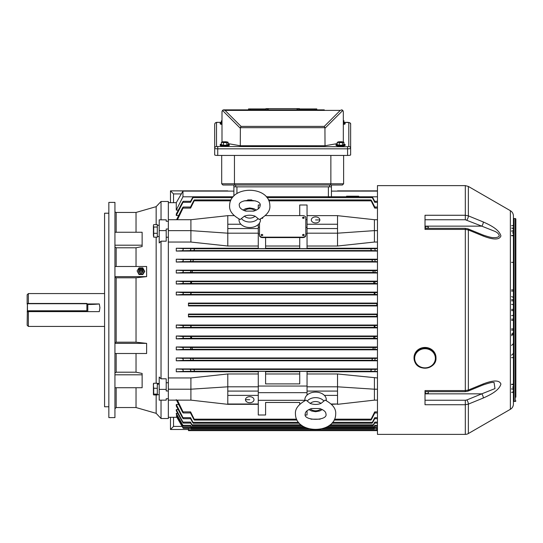 <?xml version="1.0" encoding="UTF-8"?>
<svg xmlns="http://www.w3.org/2000/svg" width="543" height="543" viewBox="0 0 543 543"><rect width="100%" height="100%" fill="white"/><g stroke="black" fill="none" stroke-linecap="round" stroke-linejoin="round"><path stroke-width="0.81" d="M483.29 383.901C489.528 381.525 499.031 378.743 500.917 384.05C499.119 390.716 489.548 395.195 483.29 398.019L468.365 404.121L465.317 404.725L425.013 404.725L425.013 390.58L465.317 390.58L468.365 390.03L483.29 383.901A3.048 1.079 -112.3 0 1 482.924 385.021L467.998 391.136L465.317 391.652L425.013 391.652L425.013 393.845L481.763 393.845L494.992 388.584L494.042 382.394M428.298 391.652L428.115 393.539L425.379 393.539L425.379 391.652M428.115 393.539L428.332 392.684M428.217 393.302L428.332 391.652M153.71 224.612L153.411 225.684L153.71 224.612L157.314 224.612L157.314 227.028L153.71 227.028L153.71 237.169L153.411 235.452M153.71 233.307L157.314 233.307L157.314 237.169L153.71 237.169M153.411 225.684L153.71 227.028M153.411 235.031L153.411 230.51M153.411 229.825L153.411 225.949M261.93 235.608L262.846 234.956L261.93 234.311L261.013 234.956L261.93 235.608M261.013 234.976A0.916 0.645 0 0 0 262.839 234.976M303.388 235.608L304.297 234.956L303.388 234.311L302.471 234.956L303.388 235.608M302.471 234.976A0.916 0.645 0 0 0 304.297 234.976M261.712 218.34L262.846 217.757A0.916 0.645 0 0 0 262.839 217.736A0.916 0.645 0 0 1 261.651 218.374M303.388 218.361L304.297 217.716L303.388 217.071L302.471 217.716L303.388 218.361M302.471 217.716L302.471 217.757A0.916 0.645 0 0 0 304.297 217.736L304.297 217.716M249.732 396.682A4.269 3.02 180 0 0 245.47 399.702A4.269 3.02 180 0 0 249.732 402.723A4.269 3.02 180 0 0 254.002 399.702A4.269 3.02 180 0 0 249.732 396.682M315.578 216.922A4.269 3.02 0 0 0 311.309 219.935A4.269 3.02 0 0 0 315.578 222.956A4.269 3.02 0 0 0 319.847 219.935A4.269 3.02 0 0 0 315.578 216.922M346.543 196.763L346.543 196.199L358.733 196.199L358.733 196.763M376.849 304.508L376.849 305.933L188.462 305.933L188.462 303.082L376.849 303.082L376.849 304.508M376.849 315.483L376.849 316.908L188.462 316.908L188.462 314.058L376.849 314.058L376.849 315.483M189.969 250.737L190.817 249.644L190.607 248.558L194.19 248.728L194.387 249.637L193.681 250.554L182.38 250.737L183.222 249.644L183.018 248.558L176.271 248.232L176.271 251.049L377.46 251.049M190.064 261.672L190.851 260.62L190.566 259.568L192.975 259.697L193.233 260.613L192.555 261.529L182.468 261.672L183.256 260.62L182.977 259.568L176.271 259.201L176.271 262.025L377.46 262.025M190.152 272.6L190.871 271.588L190.532 270.584L191.998 270.672L192.317 271.588L191.665 272.498L182.563 272.6L183.283 271.588L182.937 270.584L176.271 270.17L176.271 273.007L377.46 273.007M190.24 283.527L190.892 282.564L190.498 281.593L191.251 281.647L191.625 282.564L191.014 283.473L182.645 283.527L183.296 282.564L182.903 281.593L176.271 281.138L176.271 283.982L377.46 283.982M190.315 294.469L190.898 293.532L190.736 292.623L191.163 293.532L190.593 294.449L182.719 294.469L183.303 293.532L182.869 292.602L176.271 292.107L176.271 294.958L377.46 294.958M190.464 327.388L190.898 326.458L190.593 325.542L191.163 326.458L190.736 327.368L182.869 327.388L183.303 326.458L182.719 325.522L176.271 325.033L176.271 327.877L377.46 327.877M190.498 338.398L190.892 337.427L190.24 336.463L191.014 336.517L191.625 337.427L191.251 338.343L182.903 338.398L183.296 337.427L182.645 336.463L176.271 336.008L176.271 338.852L377.46 338.852M190.532 349.407L190.871 348.402L190.152 347.391L191.665 347.493L192.317 348.402L191.998 349.319L182.937 349.407L183.283 348.402L182.563 347.391L176.271 346.984L176.271 349.821L377.46 349.821M190.566 360.423L190.851 359.371L190.064 358.319L192.555 358.461L193.233 359.378L192.975 360.294L182.977 360.423L183.256 359.371L182.468 358.319L176.271 357.966L176.271 360.79L377.46 360.79M190.607 371.432L190.817 370.34L189.969 369.254L193.681 369.437L194.387 370.353L194.19 371.263L183.018 371.432L183.222 370.34L182.38 369.254L176.271 368.941L176.271 371.758L258.271 371.758M374.853 292.602L375.003 294.469L374.147 293.532L374.575 292.623L377.46 292.602M374.819 281.593L375.07 283.527L374.303 283.473L373.693 282.564L374.059 281.647L377.46 281.593M374.785 270.584L375.159 272.6L373.645 272.498L373 271.588L373.312 270.672L377.46 270.584M374.745 259.568L375.247 261.672L372.756 261.529L372.077 260.613L372.335 259.697L377.46 259.568M374.704 248.558L375.342 250.737L371.629 250.554L370.93 249.637L371.12 248.728L377.46 248.558M375.247 358.319L374.745 360.423L372.335 360.294L372.077 359.378L372.756 358.461L377.46 358.319M375.159 347.391L374.785 349.407L373.312 349.319L373 348.402L373.645 347.493L377.46 347.391M375.342 369.254L374.704 371.432L371.12 371.263L370.93 370.353L371.629 369.437L377.46 369.254M375.07 336.463L374.819 338.398L374.059 338.343L373.693 337.427L374.303 336.517L377.46 336.463M375.003 325.522L374.853 327.388L374.147 326.458L374.724 325.542L377.46 325.522M377.46 357.966L176.271 357.966M377.46 346.984L176.271 346.984M377.46 336.008L176.271 336.008M377.46 325.033L176.271 325.033M258.271 373.971L227.788 373.971L190.905 377.948L168.344 377.948L168.344 400.137L190.905 400.137L190.905 389.202L168.344 389.202M377.46 368.941L176.271 368.941M377.46 371.758L307.046 371.758M307.046 373.971L337.529 373.971L377.46 377.948M259.493 223.098L259.493 235.004A3.048 2.158 0 0 0 262.541 237.155L302.777 237.155A3.048 2.158 0 0 0 305.824 235.004L305.824 217.757A3.048 2.158 0 0 0 302.777 215.605L265.405 215.605M307.046 219.677L305.824 219.677M307.046 228.555L337.529 228.555L337.529 233.185L307.046 233.185L307.046 204.989L299.729 204.989L299.729 215.605M260.009 204.989L258.271 204.989L258.271 208.906M258.271 233.938L259.493 233.938L259.493 235.431A3.048 2.158 0 0 0 262.541 237.59L302.777 237.59A3.048 2.158 0 0 0 305.824 235.431L305.824 233.938L307.046 233.938M258.271 224.537L258.271 248.626L265.588 248.626L265.588 237.59M299.729 237.59L299.729 248.626L307.046 248.626L307.046 233.185M265.588 246.02L299.729 246.02M299.729 248.232L265.588 248.232M307.046 246.02L337.529 246.02L337.529 233.185L374.412 230.632L374.412 219.711L377.46 219.711M299.729 402.465L299.729 404.223L299.729 402.465L265.588 402.465L265.588 415.001L265.588 402.465M331.549 404.325L337.529 404.012L331.23 404.012M265.588 373.971L299.729 373.971M299.729 371.758L265.588 371.758M307.046 395.107L307.046 371.358L299.729 371.358L299.729 383.894L265.588 383.894L265.588 371.358L258.271 371.358L258.271 386.806L227.788 386.806L227.788 404.325L258.271 404.325L258.271 415.001L265.588 415.001M227.788 373.971L227.788 386.806L190.905 389.202L190.905 377.948M227.788 215.666L190.905 219.711L168.344 219.711L168.344 242.042L190.905 242.042L227.788 246.02L258.271 246.02M176.271 215.476L176.271 214.017L182.468 202.301C183.31 201.005 183.473 201.005 182.977 202.308L176.271 215.476L178.674 215.476M190.607 201.283L192.555 197.652C193.281 196.518 193.423 196.518 192.975 197.652L190.566 202.308C191.068 201.005 190.898 201.005 190.064 202.301M193.145 196.81L182.957 196.81L176.271 210.107L176.271 202.695L168.344 202.695M233.884 195.996L233.884 186.846L233.884 191.109L182.957 191.109L182.957 196.81M178.328 210.107L176.271 210.107M307.046 227.327L305.824 227.327M259.493 227.327L258.271 227.327M377.46 230.632L374.412 230.632L374.412 242.042L377.46 242.042M374.412 242.042L337.529 246.02M377.46 248.232L307.046 248.232M258.271 248.232L176.271 248.232M377.46 292.107L176.271 292.107M377.46 259.201L176.271 259.201M377.46 270.17L176.271 270.17M377.46 281.138L176.271 281.138M307.046 392.664L258.271 392.664M176.271 415.795L182.719 427.443C183.419 428.583 183.466 428.583 182.869 427.443C183.466 428.583 183.419 428.583 182.719 427.443C183.419 428.583 183.466 428.583 182.869 427.443L176.271 415.795L177.235 415.795M176.271 413.345L176.271 414.092L182.645 425.339C183.391 426.52 183.473 426.52 182.903 425.339L176.271 413.345L177.717 413.345M176.271 409.632L176.271 410.718L182.563 422.121C183.351 423.357 183.48 423.357 182.937 422.115L176.271 409.632L178.192 409.632M176.271 404.508L176.271 405.974L182.468 417.689C183.303 418.986 183.473 418.986 182.977 417.682L176.271 404.508L178.674 404.508M258.271 386.806L258.271 404.325M267.041 197.652L372.335 197.652C371.887 196.518 372.03 196.518 372.756 197.652C372.03 196.518 371.887 196.518 372.335 197.652L374.745 202.308C374.249 201.005 374.412 201.005 375.247 202.301M372.756 197.652L374.704 201.283M375.342 411.893C374.473 413.25 374.263 413.25 374.704 411.886L377.46 411.886M374.806 412.951L371.629 419.162C370.903 420.302 370.733 420.302 371.12 419.162L374.704 411.886M371.629 419.162C370.903 420.302 370.733 420.302 371.12 419.162L334.563 419.162M375.247 417.689C374.412 418.986 374.249 418.986 374.745 417.682L377.46 417.682M374.704 418.707L372.756 422.339C372.03 423.472 371.894 423.472 372.335 422.339L374.745 417.682M372.756 422.339C372.03 423.472 371.894 423.472 372.335 422.339L332.601 422.339M375.159 422.121C374.365 423.357 374.242 423.357 374.785 422.115L377.46 422.115M374.622 423.092L373.645 424.843C372.932 425.963 372.817 425.963 373.312 424.836L374.785 422.115M373.645 424.843C372.932 425.963 372.817 425.963 373.312 424.836L330.076 424.836M375.07 425.339C374.331 426.52 374.242 426.52 374.819 425.339L377.46 425.339M374.548 426.269L374.303 426.696C373.598 427.816 373.523 427.816 374.059 426.696L374.819 425.339M374.303 426.696C373.598 427.816 373.523 427.816 374.059 426.696L327.293 426.696M375.003 427.443C374.303 428.583 374.256 428.583 374.853 427.443L377.46 427.443M324.653 427.925L374.575 427.925C373.991 429.038 374.039 429.038 374.724 427.925C374.039 429.038 373.991 429.038 374.575 427.925L374.853 427.443M268.873 200.829L371.12 200.829C370.733 199.688 370.903 199.688 371.629 200.829C370.903 199.688 370.733 199.688 371.12 200.829L374.704 208.098C374.263 206.74 374.473 206.74 375.342 208.098M371.629 200.829L374.806 207.039M182.869 327.388L176.271 327.877M182.903 338.398L176.271 338.852M183.018 371.432L176.271 371.758M182.937 349.407L176.271 349.821M182.977 360.423L176.271 360.79M182.38 250.737L176.271 251.049M182.468 261.672L176.271 262.025M182.563 272.6L176.271 273.007M182.645 283.527L176.271 283.982M182.719 294.469L176.271 294.958M176.577 219.711L182.38 208.098C183.249 206.74 183.459 206.74 183.018 208.098L177.459 219.711M190.505 207.039L193.681 200.829C194.408 199.688 194.577 199.688 194.19 200.829L190.607 208.098C191.055 206.74 190.837 206.74 189.969 208.098M193.681 200.829C194.408 199.688 194.577 199.688 194.19 200.829L230.599 200.829M192.555 197.652C193.281 196.518 193.423 196.518 192.975 197.652L232.431 197.652M329.649 197.455L329.18 197.109M328.8 197.028L328.379 197M168.344 417.295L176.882 417.295L182.719 427.443M177.391 400.137L183.018 411.886C183.459 413.25 183.242 413.25 182.38 411.893L176.271 399.655M189.969 411.893C190.837 413.25 191.048 413.25 190.607 411.886L194.19 419.162C194.584 420.302 194.414 420.302 193.681 419.162L190.505 412.951M305.417 415.001L307.046 415.001L307.046 410.739M296.587 419.162L194.19 419.162C194.584 420.302 194.414 420.302 193.681 419.162M190.064 417.689C190.898 418.986 191.068 418.986 190.566 417.682L192.975 422.339C193.423 423.472 193.281 423.472 192.555 422.339L190.607 418.707M298.541 422.339L192.975 422.339C193.423 423.472 193.281 423.472 192.555 422.339M190.152 422.121C190.946 423.357 191.068 423.357 190.532 422.115L191.998 424.836C192.494 425.963 192.385 425.963 191.665 424.843L190.695 423.092M301.06 424.836L191.998 424.836C192.494 425.963 192.385 425.963 191.665 424.843M190.24 425.339C190.98 426.52 191.068 426.52 190.498 425.339L191.251 426.696C191.794 427.816 191.713 427.816 191.014 426.696L190.769 426.269M303.836 426.696L191.251 426.696C191.794 427.816 191.713 427.816 191.014 426.696M190.315 427.443C191.007 428.583 191.061 428.583 190.464 427.443L190.736 427.925C191.319 429.038 191.272 429.038 190.593 427.925C191.272 429.038 191.319 429.038 190.736 427.925L306.469 427.925M190.607 208.098L183.018 208.098C183.459 206.74 183.249 206.74 182.38 208.098M182.645 425.339C183.391 426.52 183.473 426.52 182.903 425.339L190.498 425.339M182.563 422.121C183.351 423.357 183.48 423.357 182.937 422.115L190.532 422.115M182.468 417.689C183.303 418.986 183.473 418.986 182.977 417.682L190.566 417.682M182.38 411.893C183.242 413.25 183.459 413.25 183.018 411.886L190.607 411.886M190.566 202.308L182.977 202.308C183.473 201.005 183.31 201.005 182.468 202.301M374.412 377.948L374.412 389.202L377.46 389.202M307.046 386.806L337.529 386.806L374.412 389.202L374.412 400.137L377.46 400.137M324.409 395.392L337.529 395.392L337.529 404.012M307.046 391.082L337.529 391.082L337.529 395.392M337.529 373.971L337.529 391.082M307.046 224.245L337.529 224.245L337.529 228.555M307.046 215.625L337.529 215.625L337.529 224.245M315.578 219.935L319.847 219.935M258.271 233.185L227.788 233.185L227.788 246.02M374.412 400.137L337.529 404.325M337.529 215.666L374.412 219.711M249.732 399.702L245.47 399.702M258.271 391.082L227.788 391.082M258.271 395.392L227.788 395.392M258.271 404.012L227.788 404.012M190.905 400.137L227.788 404.325M190.905 219.711L190.905 230.632L168.344 230.632M258.271 228.555L227.788 228.555L227.788 233.185L190.905 230.632L190.905 242.042M234.094 215.625L227.788 215.625L227.788 228.555M240.909 224.245L227.788 224.245M307.046 386.046L258.271 386.046M304.881 400.306L258.271 400.306M377.46 196.81L372.172 196.81M236.931 193.579L236.931 186.846L328.379 186.846L328.379 196.763M331.427 196.763L331.427 185.014L222.908 185.014L221.693 183.799L222.908 185.014M377.46 191.109L331.427 191.109L331.427 186.846L233.884 186.846L233.884 185.014M259.493 235.004L259.493 235.431M305.824 235.004L305.824 235.431M376.849 428.339L376.849 430.633L188.462 430.633L188.462 428.339M465.317 391.652L465.317 229.411L425.013 229.411L425.013 215.266L465.317 215.266L468.365 215.87L483.29 221.972C489.528 224.782 499.031 229.221 500.917 235.9C499.119 241.262 489.548 238.472 483.29 236.09L468.365 229.96L465.317 229.411L465.317 228.331L467.998 228.854L482.924 234.97C488.836 237.026 492.542 237.902 494.055 237.596L494.015 237.596M513.413 286.134L513.413 285M515.85 397.177L515.85 219.155A0.611 0.611 0 0 0 515.239 218.544L514.024 218.544A0.611 0.611 0 0 1 513.413 217.94L513.413 223.424M515.85 400.836A0.611 0.611 0 0 1 515.239 401.447L514.024 401.447L514.024 218.544M513.413 396.566L513.413 402.051A0.611 0.611 0 0 1 514.024 401.447M511.581 225.698A1.826 0.55 180 0 0 513.413 225.155L513.413 225.718M513.413 228.155L511.581 228.155L513.413 228.155L513.413 227.368L513.413 228.712M513.413 229.037L513.413 233.117M513.413 235.608L513.413 242.321M513.413 245.979L513.413 256.954M513.413 260.613L513.413 235.73L511.581 235.73M513.413 281.865L513.413 276.462M511.581 291.096L513.413 291.096L513.413 295.976M513.413 324.015L513.413 325.237M513.413 333.701L513.413 334.99M513.413 343.529L513.413 346.366M513.413 353.283L513.413 354.498M513.413 358.156L513.413 361.814M513.413 365.473L513.413 369.131M513.413 372.79L513.413 384.383M513.413 386.874L513.413 389.148L511.581 388.876L513.413 388.876M513.413 391.279L513.413 391.836M513.413 394.272L513.413 394.836M513.413 215.971L513.413 404.019L513.413 215.971A6.095 6.095 0 0 0 510.366 210.691L468.365 186.439L465.317 185.625L377.46 185.625L377.46 434.366L465.317 434.366L465.317 400.245L466.837 399.96A3.048 1.079 67.7 0 1 468.365 404.121L468.365 433.545A6.095 6.095 0 0 1 465.317 434.366M513.413 404.019A6.095 6.095 0 0 1 510.366 409.3L468.365 433.545M513.413 232.105L512.592 233.022L513.413 232.105L513.413 230.836L511.581 230.958M513.413 316.08L513.413 313.895M515.85 219.155L515.85 222.813M511.581 289.874L513.413 289.874L513.413 287.437M513.413 272.111L513.413 235.458L511.581 235.458M513.413 275.247L513.413 273.624M511.581 384.532L513.413 384.532L513.413 386.433M513.413 344.744L513.413 343.61L511.581 345.443M511.581 392.284L513.413 392.623M511.581 389.032L513.413 389.148M511.581 384.261L513.413 384.261M494.055 237.596L494.055 237.596C496.424 237.78 498.182 237.25 499.329 236.008C499.003 234.135 497.564 232.601 495.006 231.413L481.763 226.146L425.013 226.146L425.013 227.347L425.379 226.981M483.29 221.972A3.048 1.079 -67.7 0 1 481.763 226.146L465.317 219.745L425.013 219.745M467.998 228.854A3.048 1.079 112.3 0 1 468.365 229.96L468.365 390.03A3.048 1.079 -112.3 0 1 467.998 391.136M482.924 234.97A3.048 1.079 112.3 0 1 483.29 236.09M466.837 220.03A3.048 1.079 -67.7 0 0 468.365 215.87L468.365 186.439M466.837 399.96L481.763 393.845A3.048 1.079 67.7 0 1 483.29 398.019M425.013 227.612L425.013 228.331L465.317 228.331M425.379 228.331L425.379 226.445L428.115 226.445L428.149 228.331M425.379 228.162L428.115 228.162M428.332 227.307L428.332 228.331M173.529 417.295L173.529 426.425L170.482 429.493L188.462 429.493L170.482 429.479L170.482 417.295M376.849 429.493L377.46 429.493L376.849 429.479M173.529 426.425L182.136 426.425M310.236 403.476L306.028 400.123C298.453 404.297 294.93 408.899 295.46 413.942L295.46 413.963C295.514 434.522 335.689 434.448 335.696 413.915C336.117 408.709 332.594 404.114 325.121 400.103L320.913 403.469A6.557 4.636 180 0 0 310.236 403.476C313.922 404.732 317.479 404.732 320.913 403.469M326.234 400.598A10.731 7.588 180 0 0 326.309 399.696A10.731 7.588 180 0 0 315.564 392.114A10.731 7.588 180 0 0 304.847 399.709A10.731 7.588 180 0 0 304.928 400.612M319.596 408.526L311.56 408.533C307.386 409.965 305.268 411.77 305.214 413.942L305.214 413.942C302.818 421.063 328.298 421.083 325.943 413.915L325.943 413.909C325.881 411.743 323.764 409.945 319.596 408.526M329.601 186.846L329.601 185.014L234.956 185.014L234.454 183.799L330.863 183.799L330.863 155.434M86.894 311.621L86.894 303.713L27.455 303.713L27.455 310.779L86.894 310.779L86.894 311.125L27.455 311.125L27.455 311.757M27.15 311.797L28.372 311.621L28.372 326.424L27.15 325.203L27.455 303.456L87.199 303.761M337.529 191.109L377.46 190.864L337.529 190.878M227.788 190.878L170.482 190.851L227.788 191.109M170.482 202.695L170.482 190.864L173.529 193.919L173.529 202.695M181.342 193.919L173.529 193.919M153.71 394.958L157.314 394.958L157.314 394.123L153.71 394.123L153.71 394.958L153.418 394.632M153.411 383.616L153.411 385.482L153.71 383.243L157.314 383.243L157.314 388.265L157.314 384.349L159.201 383.915M157.314 383.915L159.201 383.63M435.147 353.71A10.975 10.141 180 0 0 422.868 347.649A10.975 10.141 180 0 0 414.037 357.593L414.037 358.054A10.975 10.141 180 0 0 414.872 361.937A10.975 10.141 180 0 0 427.151 367.998A10.975 10.141 180 0 0 435.988 358.054A10.975 10.141 180 0 0 435.147 354.179A10.975 10.141 180 0 0 422.868 348.111A10.975 10.141 180 0 0 414.037 358.054L414.879 361.971C418.714 372.118 436.626 368.819 435.988 358.054L435.988 357.593A10.975 10.141 180 0 0 435.147 353.71M343.624 155.434L343.624 183.799L342.402 185.014L330.354 185.014L330.863 183.799L343.624 183.799L342.402 185.014L331.427 185.014M221.693 155.434L221.693 183.799L234.454 183.799L234.454 155.434M343.929 122.65A4.575 0.794 180 0 1 345.151 123.193L345.151 123.79A4.575 0.794 180 0 1 343.319 124.428M345.151 123.193A4.575 0.794 180 0 1 343.319 123.824M343.319 120.573L343.929 120.716L343.929 123.118L343.319 123.37M343.929 120.716L343.319 120.967M228.094 144.139A4.575 0.794 180 0 1 229.316 144.682L229.316 145.28A4.575 0.794 180 0 1 222.99 146.013A4.575 0.794 180 0 1 220.166 145.28L220.166 144.682A4.575 0.794 180 0 1 221.388 144.139M229.316 144.682A4.575 0.794 180 0 1 222.99 145.415A4.575 0.794 180 0 1 220.166 144.682M228.094 142.205L228.094 144.608L226.791 145.151L223.438 145.225L221.388 144.757L221.388 142.354L222.691 141.811L226.044 141.737L228.094 142.205L226.791 142.748L221.388 142.354M225.501 142.266L223.675 142.558L224.144 142.368L223.139 142.096L224.687 142.47M224.286 142.605L224.259 142.178M223.438 145.225L223.438 142.823M226.791 145.151L226.791 142.748M225.338 142.198L224.666 142.151M225.169 142.388L225.135 141.954M299.336 109.856L299.424 108.634L299.336 109.856M265.975 108.634L266.233 109.856M266.233 108.634L268.269 108.634L268.269 109.856L297.048 109.856L297.048 108.634L299.336 108.634M223.777 109.856L324.273 109.856M216.508 146.501A1.826 1.799 -0 0 0 214.682 148.3L214.682 154.904A3.048 0.529 180 0 0 217.729 155.434L347.588 155.434A3.048 0.529 180 0 0 350.635 154.904L350.635 148.3A3.048 0.529 180 0 1 347.588 148.83L217.729 148.83A3.048 0.529 180 0 1 214.682 148.3L214.682 124.374A1.826 1.799 -0 0 1 216.508 122.575L216.508 146.501L347.588 146.712L348.803 146.501L348.803 122.575L343.929 122.365M214.682 130.978L214.682 124.374C214.824 122.928 215.843 122.25 217.729 122.338L216.508 122.575M348.803 122.575A1.826 1.799 -0 0 1 350.635 124.374L350.635 148.3A1.826 1.799 -0 0 0 348.803 146.501M337.223 143.61L325.026 145.762L240.284 145.762L228.094 143.61M325.026 145.762L324.938 127.68L240.373 127.68L240.284 145.762M341.54 109.856L342.816 110.426L343.319 111.682L343.319 142.069M221.999 142.103L221.999 111.682L222.494 110.426L222.012 111.458M223.485 109.89L223.085 110.012M222.861 110.127L222.494 110.426L223.322 109.924L225.046 110.392L241.044 126.39L240.373 127.68M223.825 109.856L223.322 109.924M342.959 110.596L342.233 110.012M241.044 126.39L324.273 126.39L340.271 110.392L341.832 109.89M324.273 126.39L324.938 127.68M299.424 108.939L316.8 108.939L316.8 109.856L316.8 108.939M248.518 109.856L248.518 108.939L265.894 108.939M268.269 108.634L297.048 108.634M267.292 108.634L267.292 109.856M299.084 108.634L299.084 109.856M298.026 108.634L298.026 109.856M221.999 123.824A4.575 0.794 180 0 1 220.166 123.193A4.575 0.794 180 0 1 221.388 122.65M221.999 123.404L221.388 123.268L221.388 120.865L221.999 120.614M221.999 124.428A4.575 0.794 180 0 1 220.166 123.79L220.166 123.193M221.999 121.001L221.388 120.865M343.929 144.139A4.575 0.794 180 0 1 345.151 144.682L345.151 145.28A4.575 0.794 180 0 1 338.825 146.013A4.575 0.794 180 0 1 336.002 145.28L336.002 144.682A4.575 0.794 180 0 1 337.223 144.139M345.151 144.682A4.575 0.794 180 0 1 338.825 145.415A4.575 0.794 180 0 1 336.002 144.682M343.929 142.205L343.929 144.608L342.626 145.151L339.273 145.225L337.223 144.757L337.223 142.354L338.527 141.811L341.88 141.737L343.929 142.205L342.626 142.748L337.223 142.354M341.337 142.266L339.511 142.558L339.979 142.368L338.975 142.096L340.522 142.47M340.122 142.605L340.088 142.178M339.273 145.225L339.273 142.823M342.626 145.151L342.626 142.748M341.174 142.198L340.502 142.151M340.997 142.388L340.97 141.954M114.94 417.601L108.844 417.601L108.844 202.39L114.94 202.39L114.94 417.601M108.844 406.775L104.575 406.775L104.575 213.209L108.844 213.209L108.844 406.775M136.035 232.255L136.035 212.449L116.161 212.449A1.222 1.222 0 0 1 114.94 211.234M136.035 212.449L156.153 206.659L161.033 201.473L168.344 201.473L168.344 219.711M136.035 387.736L136.035 407.542L156.153 413.332L161.033 418.51L161.033 400.157M161.033 219.834L161.033 201.473M156.153 413.332L156.153 394.958M156.153 383.243L156.153 237.169M156.153 224.612L156.153 206.659M161.033 378.81L159.201 377.032L159.201 389.379L166.212 389.379L166.212 378.81L161.033 378.81L161.033 241.18L166.212 241.18L166.212 229.017L168.344 229.017M168.344 221.259L166.212 221.259L166.212 219.834L159.201 219.834L159.201 242.959L161.033 241.18M161.033 418.51L168.344 418.51L168.344 400.137M166.212 382.754L168.344 382.754L168.344 237.237L166.212 237.237M136.035 266.491L136.035 247.791L142.13 246.542L142.13 245.185L114.94 245.185M114.94 266.491L146.624 266.491L146.624 276.625L136.035 277.792L116.161 277.792L114.94 277.33M114.94 353.5L146.624 353.5L146.624 343.366L136.035 342.199L136.035 277.792M114.94 374.806L142.13 374.806L142.13 373.448L136.035 372.199L136.035 353.5M114.94 342.66L116.161 342.199L116.161 277.792M114.94 246.922L116.161 247.791L136.035 247.791M136.035 342.199L116.161 342.199M136.035 372.199L116.161 372.199L114.94 373.068M114.94 387.736L142.13 387.736L142.13 374.806M114.94 232.255L142.13 232.255L142.13 245.185M166.212 389.379L166.212 390.974L168.344 390.974M168.344 398.732L166.212 398.732L166.212 400.157L159.201 400.157L159.201 389.379M159.201 230.612L166.212 230.612M146.624 343.366L114.94 343.366M146.624 276.625L114.94 276.625M255.074 216.168L259.282 219.528C266.857 215.354 270.387 210.752 269.851 205.716L269.851 205.709C269.817 185.136 229.641 185.156 229.614 205.709L229.614 205.709C229.18 210.894 232.703 215.496 240.189 219.528L244.398 216.168A6.557 4.636 0 0 0 255.074 216.168C251.395 214.906 247.832 214.906 244.398 216.168M239.083 219.033A10.731 7.588 0 0 0 239.008 219.935A10.731 7.588 0 0 0 249.732 227.524A10.731 7.588 0 0 0 260.464 219.935A10.731 7.588 0 0 0 260.389 219.033M245.721 211.112L253.751 211.112C257.932 209.679 260.043 207.881 260.097 205.709L260.097 205.709C262.459 198.555 236.986 198.575 239.368 205.709L239.368 205.709C239.422 207.881 241.54 209.679 245.721 211.112M138.798 270.115A2.287 2.111 0 0 0 140.908 273.027A2.287 2.111 0 0 0 143.026 270.115M143.047 269.844A2.131 1.968 180 0 1 139.144 270.95A2.131 1.968 180 0 1 140.908 267.875A1.527 1.405 180 0 1 142.436 269.287A1.527 1.405 180 0 1 140.908 270.692A1.527 1.405 180 0 1 139.388 269.287A1.527 1.405 180 0 1 140.908 267.875A2.131 1.968 180 0 1 143.047 269.844M140.908 269.851A0.611 0.563 180 0 1 140.304 269.287A0.611 0.563 180 0 1 140.908 268.724A0.611 0.563 180 0 1 141.519 269.287A0.611 0.563 180 0 1 140.908 269.851M140.793 267.875L139.008 267.875L137.107 270.916L139.008 274.541L142.816 274.541L144.716 271.5L142.816 267.875L141.031 267.875M137.107 270.916L139.008 273.957L142.816 273.957L144.716 270.916M139.008 273.957L139.008 274.541M142.816 273.957L142.816 274.541M159.201 236.497L157.314 236.497L157.314 227.028M157.314 225.705L157.314 225.284L159.201 225.284M153.411 385.482L153.71 388.265L157.314 388.265L157.314 394.123M153.71 388.265L153.71 394.123M153.411 394.496L153.411 391.517M153.411 390.872L153.411 386.032M28.372 311.621L99.315 311.621L99.912 307.725L99.315 303.958L87.199 303.958M28.372 303.456L28.372 293.566L27.15 294.781L27.15 304.128M87.199 304.487L87.81 304.487A19.202 2.654 180 0 0 99.315 303.958M376.849 305.424L188.462 305.424M376.849 316.393L188.462 316.393M374.724 294.449L190.593 294.449M374.303 283.473L191.014 283.473M373.645 272.498L191.665 272.498M372.756 261.529L192.555 261.529M371.629 250.554L193.681 250.554M372.335 360.294L192.975 360.294M373.312 349.319L191.998 349.319M371.12 371.263L194.19 371.263M374.059 338.343L191.251 338.343M374.575 327.368L190.736 327.368M190.315 325.522L182.719 325.522M374.724 325.542L190.593 325.542M374.853 327.388L377.46 327.388M190.24 336.463L182.645 336.463M374.303 336.517L191.014 336.517M374.819 338.398L377.46 338.398M189.969 369.254L182.38 369.254M371.629 369.437L193.681 369.437M374.704 371.432L377.46 371.432M190.152 347.391L182.563 347.391M373.645 347.493L191.665 347.493M374.785 349.407L377.46 349.407M372.756 358.461L192.555 358.461M374.745 360.423L377.46 360.423M190.064 358.319L182.468 358.319M190.607 248.558L183.018 248.558M371.12 248.728L194.19 248.728M375.342 250.737L377.46 250.737M190.566 259.568L182.977 259.568M372.335 259.697L192.975 259.697M375.247 261.672L377.46 261.672M190.532 270.584L182.937 270.584M373.312 270.672L191.998 270.672M375.159 272.6L377.46 272.6M190.498 281.593L182.903 281.593M374.059 281.647L191.251 281.647M375.07 283.527L377.46 283.527M190.464 292.602L182.869 292.602M374.575 292.623L190.736 292.623M375.003 294.469L377.46 294.469M255.353 200.829L244.119 200.829M374.704 208.098L377.46 208.098M374.745 202.308L377.46 202.308M320.166 419.162L310.963 419.162M190.464 427.443L182.869 427.443M376.849 314.567L188.462 314.567M376.849 303.591L188.462 303.591M262.541 237.155L262.541 237.59M302.777 237.155L302.777 237.59M376.849 429.751L188.462 429.751M511.581 315.612A1.826 0.767 0 0 0 513.413 314.845M511.581 262.357L513.413 262.357L511.581 262.357M515.239 401.447L515.239 218.544M510.366 409.3L510.366 210.691M465.317 219.745L465.317 185.625M511.581 357.633L513.413 357.633M511.581 330.117L513.413 330.117M511.581 328.895L513.413 328.895M511.581 320.356L513.413 320.356M511.581 319.141L513.413 319.141M511.581 310.603L513.413 310.603M511.581 309.388L513.413 309.388M511.581 300.849L513.413 300.849M511.581 299.634L513.413 299.634M511.581 231.114L513.413 231.114L511.581 231.114M513.413 305.146A1.826 0.767 180 0 0 511.581 304.379M425.013 400.245L465.317 400.245M310.304 408.927A6.557 4.636 180 0 0 320.865 408.913M307.331 400.972A9.564 6.76 -0 0 1 323.818 400.958M235.716 186.846L235.716 185.014M27.455 310.779L27.455 311.125L27.455 310.779M434.583 354.627A10.365 9.577 180 0 0 421.042 349.441A10.365 9.577 180 0 0 415.436 361.95A10.365 9.577 180 0 0 428.977 367.136A10.365 9.577 180 0 0 434.583 354.627M347.588 155.434L347.588 146.712M217.729 155.434L217.729 146.712M221.388 122.365L217.729 122.365L221.388 122.338M340.271 110.392L225.046 110.392M240.284 128.216L222.494 110.426M342.816 110.426L325.026 128.216M314.967 108.939L314.967 109.856M250.343 108.939L250.343 109.856M116.161 232.255L116.161 212.449M116.161 266.491L116.161 247.791M116.161 372.199L116.161 353.5M136.035 407.542L116.161 407.542L116.161 387.736M255.02 210.718A6.557 4.636 0 0 0 244.452 210.718M257.979 218.68A9.564 6.76 180 0 1 241.492 218.673M87.81 304.487L87.81 311.621M425.013 392.643L425.379 393.01M370.93 199.933L268.466 199.933M251.755 199.933L247.71 199.933M231.006 199.933L194.387 199.933M372.077 196.763L266.308 196.763M233.157 196.763L193.233 196.763M370.93 420.058L334.121 420.058M297.021 420.058L194.387 420.058M372.077 423.228L331.821 423.228M299.315 423.228L193.233 423.228M373 425.726L328.882 425.726M302.247 425.726L192.317 425.726M373.693 427.579L325.501 427.579M305.621 427.579L191.625 427.579M374.147 428.8L321.897 428.8M309.225 428.8L191.163 428.8M190.817 207.039L183.222 207.039M190.898 428.339L183.303 428.339M190.892 426.269L183.296 426.269M190.871 423.092L183.283 423.092M190.851 418.707L183.256 418.707M190.817 412.951L183.222 412.951M190.851 201.283L183.256 201.283M374.5 207.039L377.46 207.039M374.412 428.339L377.46 428.339M374.426 426.269L377.46 426.269M374.439 423.092L377.46 423.092M374.466 418.707L377.46 418.707M374.5 412.951L377.46 412.951M374.466 201.283L377.46 201.283M176.271 202.695L182.957 191.109M376.849 430.619L188.462 430.619M512.938 391.313L513.413 391.863M512.592 386.969L513.413 387.885M511.581 355.197L513.413 353.364M513.413 228.128L512.938 228.678M511.581 296.58L512.945 297.191M511.581 334.379L513.413 332.554M511.581 335.689L513.413 333.857M482.924 385.021C494.843 381.016 492.535 382.91 494.055 382.394M308.865 409.544L311.451 410.97L315.605 411.703L319.746 410.956L322.304 409.537M86.894 303.456L27.455 303.456M157.314 394.707L159.201 394.707M157.314 383.494L159.201 383.494M350.635 124.374C350.914 123.18 349.896 122.501 347.588 122.338L343.929 122.338M116.161 407.542L114.94 408.757M256.459 210.093L253.873 208.675L249.719 207.942L245.579 208.675L243.013 210.093M28.372 326.424L104.575 326.424M28.372 293.566L104.575 293.566"/></g></svg>
